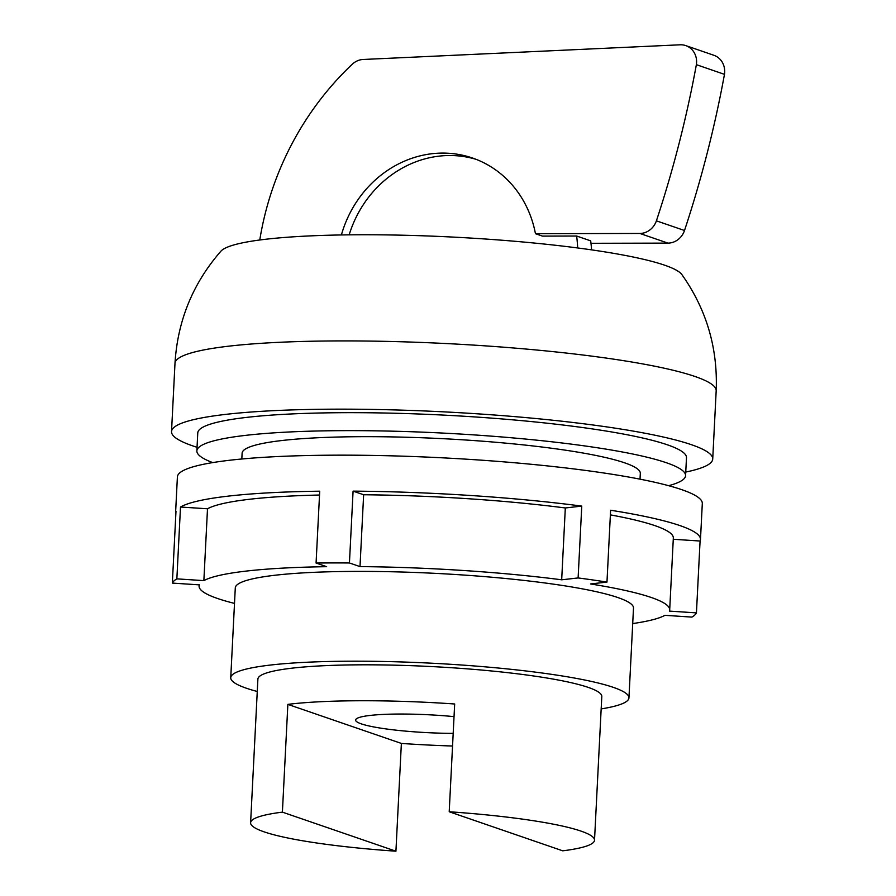 <?xml version="1.0" encoding="UTF-8"?>
<svg xmlns="http://www.w3.org/2000/svg" width="896" height="896" viewBox="0 0 896 896"><rect width="100%" height="100%" fill="white"/><g stroke="black" fill="none" stroke-linecap="round" stroke-linejoin="round"><path stroke-width="1.34" d="M174.989 363.35C177.587 320.712 192.886 283.338 220.886 251.205A231.907 28.661 2.9 0 1 417.323 235.614A231.907 28.661 2.9 0 1 664.675 265.205A231.907 28.661 -177.1 0 1 681.856 274.557C706.462 309.344 717.909 348.085 716.184 390.768A270.95 33.488 -177.1 0 0 694.971 376.477A270.95 33.488 2.9 0 0 392.829 341.533A270.95 33.488 2.9 0 0 174.989 363.35L171.528 431.603A270.95 33.488 2.9 0 1 389.379 409.786A270.95 33.488 2.9 0 1 691.51 444.73A270.95 33.488 -177.1 0 1 712.723 459.021L716.184 390.768M171.528 431.603A270.95 33.488 2.9 0 0 192.741 445.883A270.95 33.488 -177.1 0 0 197.042 447.294M685.754 472.058A270.95 33.488 -177.1 0 0 712.723 459.021M196.862 450.89L197.77 432.936A244.664 30.24 2.9 0 1 394.486 413.235A244.664 30.24 2.9 0 1 667.318 444.786A244.664 30.24 -177.1 0 1 686.482 457.688L685.574 475.653A244.664 30.24 -177.1 0 0 666.411 462.75A244.664 30.24 2.9 0 0 393.579 431.2A244.664 30.24 2.9 0 0 196.862 450.89A244.664 30.24 2.9 0 0 212.688 462.594M668.64 485.688A244.664 30.24 -177.1 0 0 685.574 475.653M241.819 458.987L242.11 453.186A199.36 24.64 2.9 0 1 402.405 437.136A199.36 24.64 2.9 0 1 624.714 462.851A199.36 24.64 -177.1 0 1 640.315 473.357L640.024 479.158M176.859 578.861L203.862 580.63L207.502 508.782L180.499 507.024L176.859 578.861A262.786 32.48 2.9 0 0 172.346 583.094L175.986 511.246A262.786 32.48 -177.1 0 0 175.582 512.837L177.397 476.918A262.786 32.48 2.9 0 1 315.75 455.37A262.786 32.48 2.9 0 1 583.576 470.165A262.786 32.48 2.9 0 1 612.427 474.32A262.786 32.48 2.9 0 1 702.307 503.507L700.482 539.426A262.786 32.48 -177.1 0 0 610.613 510.238L606.973 582.086L590.531 583.957A235.603 29.12 -177.1 0 1 669.693 609.896A235.603 29.12 -177.1 0 1 669.424 611.106L696.438 612.875A262.786 32.48 2.9 0 1 691.925 617.098L664.922 615.328A235.603 29.12 -177.1 0 1 632.71 623.571M696.438 612.875L700.078 541.027A262.786 32.48 -177.1 0 0 700.482 539.426M353.08 491.131A262.786 32.48 2.9 0 1 581.762 506.094L565.32 507.965A235.603 29.12 2.9 0 0 363.642 494.76L353.08 491.131L349.44 562.968L360.002 566.608L363.642 494.76M180.499 507.024A262.786 32.48 2.9 0 1 319.715 491.198L316.075 563.046A262.786 32.48 2.9 0 1 349.44 562.968M175.582 512.837A262.786 32.48 -177.1 0 0 175.818 514.472M172.346 583.094L199.36 584.864A235.603 29.12 -177.1 0 0 199.091 586.062A235.603 29.12 -177.1 0 0 234.506 603.4M316.075 563.046L326.637 566.686A235.603 29.12 -177.1 0 0 203.862 580.63M606.973 582.086A262.786 32.48 2.9 0 0 578.122 577.942L561.68 579.802A235.603 29.12 -177.1 0 0 360.002 566.608M230.742 677.701L235.29 587.899A199.36 24.64 2.9 0 1 395.584 571.85A199.36 24.64 2.9 0 1 617.882 597.554A199.36 24.64 2.9 0 1 633.494 608.07L628.947 697.872A199.36 24.64 -177.1 0 0 613.334 687.366A199.36 24.64 2.9 0 0 391.026 661.651A199.36 24.64 2.9 0 0 230.742 677.701A199.36 24.64 2.9 0 0 246.355 688.218A199.36 24.64 -177.1 0 0 257.264 691.488M561.68 579.802L565.32 507.965M610.378 514.875A235.603 29.12 2.9 0 1 673.333 538.059L669.693 609.896M207.502 508.782A235.603 29.12 2.9 0 1 319.514 495.029M673.277 539.269L700.078 541.027M578.122 577.942L581.762 506.094M601.171 708.904A199.36 24.64 -177.1 0 0 628.947 697.872M395.92 851.2A172.178 21.28 -177.1 0 1 264.096 831.846A172.178 21.28 2.9 0 1 250.611 822.763L257.891 679.078A172.178 21.28 2.9 0 1 396.323 665.213A172.178 21.28 2.9 0 1 588.314 687.422A172.178 21.28 -177.1 0 1 601.798 696.494L594.518 840.19A172.178 21.28 -177.1 0 0 581.034 831.118A172.178 21.28 2.9 0 0 449.21 811.754L454.675 703.987A172.178 21.28 2.9 0 0 287.862 704.379L282.397 812.146L395.92 851.2L401.374 743.434L287.862 704.379M250.611 822.763A172.178 21.28 2.9 0 1 282.397 812.146M449.21 811.754L562.722 850.819A172.178 21.28 -177.1 0 0 594.518 840.19M452.547 746.021A172.178 21.28 2.9 0 1 401.374 743.434M453.186 733.376A72.498 8.96 2.9 0 1 361.301 723.867A72.498 8.96 2.9 0 1 355.622 720.048A72.498 8.96 2.9 0 1 454.037 716.632M577.674 247.957A144.984 132.238 -71 0 0 576.643 236.029L590.699 240.867A144.984 132.238 109 0 1 591.562 249.861M341.398 234.942A108.741 99.176 109 0 1 472.55 158.032A108.741 99.176 109 0 1 535.45 233.699L542.472 236.107L576.643 236.029M476.045 159.32A108.741 99.176 -71 0 0 349.171 234.842M590.99 243.298L667.957 243.118A18.122 16.531 -71 0 0 684.51 230.507A1067.573 973.717 -71 0 0 724.472 74.346A18.122 16.531 -71 0 0 713.888 55.283L685.776 45.606A18.122 16.531 -71 0 0 680.142 44.8L363.182 59.472A18.122 16.531 -71 0 0 352.318 64.198A286.474 261.296 -71 0 0 259.773 239.994M535.45 233.699L639.856 233.453A18.122 16.531 -71 0 0 656.398 220.842A1067.573 973.717 -71 0 0 696.371 64.669A18.122 16.531 -71 0 0 685.776 45.606M684.51 230.507L656.398 220.842M724.472 74.346L696.371 64.669M667.957 243.118L639.856 233.453M199.147 584.842L199.091 586.062"/></g></svg>
